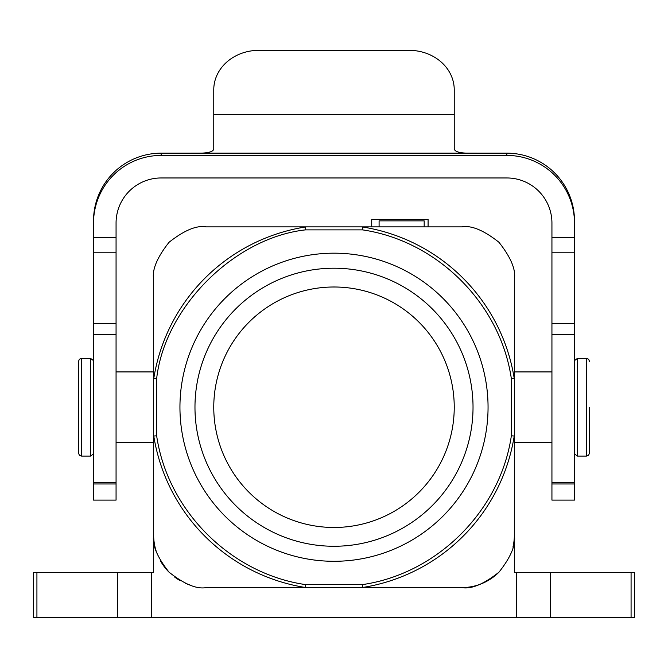 <?xml version="1.0" encoding="UTF-8"?>
<svg xmlns="http://www.w3.org/2000/svg" width="668" height="668" viewBox="0 0 668 668"><rect width="100%" height="100%" fill="white"/><g stroke="black" fill="none" stroke-linecap="round" stroke-linejoin="round"><path stroke-width="1" d="M36.924 572.568L36.924 617.658L33.4 617.658L33.4 572.568L153.64 572.568L153.64 279.483C151.887 269.93 157.022 257.531 169.054 242.275C184.326 230.251 196.726 225.116 206.245 226.878L461.755 226.878C471.341 225.141 483.732 230.268 498.929 242.259C510.962 257.481 516.105 269.889 514.36 279.483L514.36 534.993C516.105 544.587 510.962 556.987 498.954 572.192C483.741 584.208 471.341 589.343 461.755 587.598L362.782 587.464A182.514 182.514 0 0 0 514.226 436.02L514.36 436.889M364.06 226.878L285.152 226.878M427.186 226.878L424.18 226.878L424.18 220.866L379.09 220.866L379.09 226.878L376.084 226.878M160.545 561.053A52.605 52.605 0 0 0 169.046 572.184C184.31 584.216 196.709 589.351 206.245 587.598L461.755 587.598A52.605 52.605 0 0 0 498.946 572.192M174.69 577.085A52.605 52.605 0 0 0 180.21 580.701M185.353 583.273A52.605 52.605 0 0 0 190.238 585.101M36.924 617.658L550.482 617.658L550.482 572.568L514.36 572.568L514.36 534.993A52.605 52.605 0 0 1 512.94 547.134M193.67 153.139C206.988 153.556 213.685 152.062 213.76 148.672L213.76 89.804A45.09 39.462 180 0 1 258.85 50.342L409.15 50.342A45.09 39.462 180 0 1 454.24 89.804L454.24 148.672C454.549 152.104 461.246 153.59 474.33 153.139L193.67 153.139A30.06 0.568 -0 0 1 183.7 153.164L161.155 153.164A67.635 67.627 0 0 0 93.52 220.791L93.52 500.107L116.065 500.107L116.065 483.974L93.52 483.974M474.33 153.139A30.06 0.568 -0 0 0 484.3 153.164L506.845 153.164A67.635 67.627 0 0 1 574.48 220.791L574.48 223.045A67.635 67.627 180 0 0 506.845 155.419L161.155 155.419A67.635 67.627 180 0 0 93.52 223.045M574.48 500.098L574.48 223.045M551.935 500.098L551.935 223.045A45.09 45.082 180 0 0 506.845 177.964L161.155 177.964A45.09 45.082 180 0 0 116.065 223.045L116.065 483.974M551.935 482.371L574.48 482.388M589.51 407.238L589.51 453.079L589.51 407.238M78.49 453.079L78.49 361.396L79.383 359.25L81.496 358.39L81.496 456.085L79.383 455.217L78.49 453.079M179.942 407.238A154.058 154.058 0 0 1 334 253.18A154.058 154.058 0 0 1 488.058 407.238A154.058 154.058 0 0 1 334 561.295A154.058 154.058 0 0 1 179.942 407.238M473.027 407.238A139.028 139.028 0 0 0 334 268.21A139.028 139.028 0 0 0 194.972 407.238A139.028 139.028 0 0 0 334 546.265A139.028 139.028 0 0 0 473.027 407.238M454.24 407.238A120.24 120.24 0 0 0 334 286.998A120.24 120.24 0 0 0 213.76 407.238A120.24 120.24 0 0 0 334 527.478A120.24 120.24 0 0 0 454.24 407.238M550.482 617.658L634.6 617.658L634.6 572.568L550.482 572.568M153.64 436.889L153.774 436.02L156.646 435.795C167.601 510.628 230.602 573.637 305.443 584.592L305.218 587.464L304.349 587.598L206.245 587.598M305.443 584.592L362.557 584.592L362.782 587.464M362.557 584.592C437.39 573.637 500.399 510.636 511.354 435.795L514.226 436.02M514.36 377.587L514.226 378.455L511.354 378.681C500.399 303.848 437.398 240.831 362.557 229.884L362.782 227.011A182.514 182.514 0 0 1 514.226 378.455M363.651 226.878L362.782 227.011M304.349 226.878L305.218 227.011L305.443 229.884L362.557 229.884M156.646 435.795L156.646 378.681L153.774 378.455A182.514 182.514 0 0 1 305.218 227.011M169.046 572.184C157.022 556.928 151.887 544.537 153.64 534.993A52.605 52.605 0 0 0 156.137 551M153.64 377.587L153.774 378.455M371.725 226.878L371.725 219.363L428.088 219.363L428.088 226.878L428.088 219.363M371.892 219.363L373.103 219.363M161.155 153.164L161.155 155.419M506.845 153.164L506.845 155.419M551.935 323.604L574.48 323.604M551.935 334.593L574.48 334.593M551.935 483.974L574.48 483.974M551.935 237.507L574.48 237.507M116.065 334.593L93.52 334.593M116.065 323.604L93.52 323.604M116.065 237.507L93.52 237.507M454.24 114.345L213.76 114.345M577.403 456.085L574.505 453.856L574.505 360.62L577.403 358.39L577.403 456.085L586.504 456.085L586.504 358.39L588.617 359.25L589.51 361.396M90.597 456.085L90.597 358.39L93.495 360.62L93.495 453.856L90.597 456.085L81.496 456.085M631.076 617.658L631.076 572.568M511.354 435.795L511.354 378.681M117.518 572.568L117.518 617.658M151.578 572.568L151.578 617.658M516.422 617.658L516.422 572.568M305.218 587.464A182.514 182.514 0 0 1 153.774 436.02M156.646 378.681C164.578 307.489 234.251 237.816 305.443 229.884M551.935 252.796L574.48 252.796M116.065 482.388L93.52 482.388M116.065 252.796L93.52 252.796M586.504 456.085L588.617 455.217L589.51 453.079M514.36 442.558L551.935 442.558M153.64 442.558L116.065 442.558M153.64 371.917L116.065 371.917M90.597 358.39L81.496 358.39M514.36 371.917L551.935 371.917M577.403 358.39L586.504 358.39M551.935 500.107L574.48 500.107"/></g></svg>

